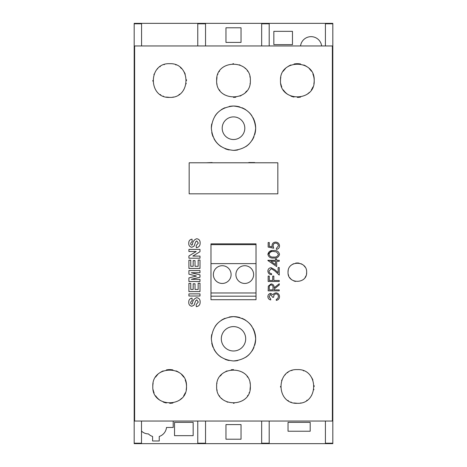 <?xml version="1.0" encoding="UTF-8"?>
<svg xmlns="http://www.w3.org/2000/svg" width="467" height="467" viewBox="0 0 467 467"><rect width="100%" height="100%" fill="white"/><g stroke="black" fill="none" stroke-linecap="round" stroke-linejoin="round"><path stroke-width="0.7" d="M332.37 421.041L332.37 45.959L332.37 421.041L134.63 421.041L134.63 45.959L332.37 45.959M192.346 244.801C192.643 241.643 194.109 239.618 196.741 238.736C199.117 239.139 200.25 240.61 200.139 243.144C200.156 245.77 198.878 247.288 196.303 247.691L196.163 245.554L198.294 243.085L196.765 240.867L195.615 241.906L194.044 246.237L191.832 247.259C189.713 246.885 188.691 245.566 188.773 243.313C188.668 240.925 189.76 239.542 192.042 239.162L192.182 241.293L190.618 243.284L191.009 244.784L191.686 245.128L192.346 244.801M198.148 266.301L198.148 260.049L199.999 260.049L199.999 268.437L188.913 268.437L188.913 260.195L190.764 260.195L190.764 266.301L193.175 266.301L193.175 260.621L195.025 260.621L195.025 266.301L198.148 266.301M198.148 289.464L198.148 283.212L199.999 283.212L199.999 291.595L188.913 291.595L188.913 283.358L190.764 283.358L190.764 289.464L193.175 289.464L193.175 283.784L195.025 283.784L195.025 289.464L198.148 289.464M192.346 303.772C192.643 300.614 194.109 298.594 196.741 297.707C199.117 298.115 200.25 299.581 200.139 302.12C200.156 304.741 198.878 306.259 196.303 306.661L196.163 304.531L198.294 302.061L196.765 299.837L195.615 300.876L194.044 305.208L191.832 306.235C189.713 305.856 188.691 304.537 188.773 302.283C188.668 299.896 189.76 298.518 192.042 298.133L192.182 300.263L190.618 302.26L191.009 303.754L191.686 304.105L192.346 303.772M267.877 254.328C268.607 251.497 270.551 250.224 273.709 250.499C276.843 250.213 278.787 251.491 279.529 254.328C278.781 257.124 276.838 258.356 273.709 258.035C270.58 258.374 268.636 257.136 267.877 254.328L271.759 250.639M274.66 270.784L271.263 268.688L269.015 271.094C269.138 272.652 269.99 273.51 271.572 273.662L271.572 274.66C269.325 274.479 268.093 273.271 267.877 271.041C268.023 269.01 269.12 267.889 271.169 267.696L275.151 269.938L278.11 272.71L278.11 267.55L279.243 267.55L279.243 275.086L274.66 270.784L279.243 275.086M274.129 289.861L279.243 289.861L279.243 290.859L268.163 290.859L268.309 286.131L271.123 283.895C273.271 284.222 274.269 285.535 274.129 287.824L279.243 283.755L279.243 284.981L274.129 289.055L274.129 289.861L279.243 289.861M306.656 272.296C307.228 284.304 287.462 284.31 288.034 272.296C287.45 260.306 307.216 260.259 306.656 272.296A9.311 9.311 0 0 1 306.475 274.106M254.713 345.224A22.165 22.165 0 0 0 255.665 338.797C254.352 352.258 246.967 359.648 233.506 360.962C220.039 359.654 212.643 352.264 211.335 338.797C212.643 325.347 220.021 317.957 233.482 316.632C246.944 317.922 254.34 325.312 255.665 338.797A22.165 22.165 0 0 0 253.044 328.336M186.181 389.741A16.847 16.847 0 0 0 186.502 386.46C187.559 408.181 151.763 408.199 152.808 386.46C151.752 364.762 187.53 364.686 186.502 386.46A16.847 16.847 0 0 0 185.218 379.998M169.655 97.393C147.922 98.426 147.911 62.671 169.655 63.693C191.359 62.654 191.435 98.397 169.655 97.393L166.392 97.072M250.347 386.46C251.398 408.181 215.608 408.193 216.653 386.46C215.591 364.762 251.374 364.686 250.347 386.46L250.02 389.741M297.345 403.307C275.612 404.34 275.594 368.586 297.345 369.607C319.049 368.568 319.119 404.317 297.345 403.307L294.082 402.986M216.653 80.54C215.602 58.819 251.392 58.807 250.347 80.54C251.409 102.238 215.626 102.314 216.653 80.54L216.98 77.259M313.865 83.826A16.847 16.847 0 0 0 314.192 80.54C315.243 102.267 279.453 102.285 280.498 80.54C279.435 58.848 315.213 58.772 314.192 80.54A16.847 16.847 0 0 0 312.902 74.084M254.713 134.63A22.165 22.165 0 0 0 255.665 128.203C254.352 141.664 246.967 149.055 233.506 150.368C220.039 149.061 212.643 141.67 211.335 128.203C212.643 114.754 220.021 107.363 233.482 106.038C246.95 107.328 254.34 114.719 255.665 128.203A22.165 22.165 0 0 0 253.044 117.742M213.15 162.785L205.083 162.785M255.712 162.785L247.644 162.785M272.565 297.251L270.749 294.408L269.015 296.638L270.72 298.956L270.72 299.954C268.963 299.545 268.011 298.448 267.877 296.65C267.965 294.776 268.928 293.696 270.755 293.416L273.037 294.712L273.983 293.51L275.95 292.844C278.204 293.118 279.394 294.397 279.529 296.679C279.412 298.752 278.326 299.989 276.26 300.38L276.26 299.382L277.795 298.518L278.39 296.662C278.379 295.051 277.596 294.111 276.05 293.842C274.368 294.251 273.586 295.383 273.703 297.251L272.565 297.251M273.843 280.486L279.243 280.486L279.243 281.478L268.163 281.478L268.163 276.079L269.296 276.079L269.296 280.486L272.71 280.486L272.71 276.079L273.843 276.079L273.843 280.486L274.923 280.486M279.243 261.298L276.686 261.298L276.686 266.558L267.877 260.51L275.548 260.306L275.548 259.027L276.686 259.027L276.686 260.306L279.243 260.306L279.243 261.298L276.686 261.298M273.137 245.782L273.703 248.228L268.163 247.09L268.163 242.542L269.296 242.542L269.296 246.313L272.214 246.909L271.998 245.607C272.191 243.406 273.399 242.245 275.623 242.116C278.04 242.285 279.342 243.576 279.529 245.981C279.377 247.907 278.338 249.034 276.4 249.366L276.4 248.368L278.39 245.922C278.239 244.206 277.305 243.266 275.583 243.114C274.001 243.26 273.183 244.153 273.137 245.782M188.913 296.002L188.913 293.871L199.999 293.871L199.999 296.002L188.913 296.002M199.999 277.223L191.272 279.307L199.999 279.377L199.999 281.508L188.913 281.508L188.913 277.9L196.473 276.038L188.913 274.17L188.913 270.568L199.999 270.568L199.999 272.699L191.272 272.769L199.999 274.847L199.999 277.223M199.999 251.69L192.824 256.074L199.999 256.074L199.999 258.204L188.913 258.204L188.913 255.974L196.198 251.526L188.913 251.526L188.913 249.396L199.999 249.396L199.999 251.69L192.824 256.074M205.568 421.041L261.432 421.041M325.411 45.959L325.411 23.794L332.813 23.794L332.813 443.206L325.411 443.206L325.411 421.041M277.836 193.823L277.836 162.785L189.164 162.785L189.164 193.823L277.836 193.823M164.46 64.516L163.987 64.68M160.292 66.536L159.93 66.787M157.741 68.631L157.367 69.017M154.092 74.095L153.929 74.51M152.808 80.54L152.82 81.118M155.645 89.897L155.896 90.259M160.292 94.55L160.724 94.824M163.205 96.109L163.503 96.225M305.079 267.112A9.311 9.311 0 0 0 303.924 265.705M302.505 264.544A9.311 9.311 0 0 0 300.9 263.692M299.154 263.16A9.311 9.311 0 0 0 295.523 263.16M293.772 263.697A9.311 9.311 0 0 0 292.167 264.555M288.209 270.481A9.311 9.311 0 0 0 288.034 272.296M271.572 273.662C270.002 273.516 269.15 272.658 269.015 271.094L271.263 268.688M196.257 305.938L196.303 306.661M153.135 389.752A16.847 16.847 0 0 0 154.092 392.899M155.651 395.818A16.847 16.847 0 0 0 160.292 400.464M163.217 402.023A16.847 16.847 0 0 0 166.369 402.98M169.661 403.307A16.847 16.847 0 0 0 172.942 402.98M179.024 400.458A16.847 16.847 0 0 0 181.57 398.369M183.671 395.812A16.847 16.847 0 0 0 185.224 392.905M268.163 290.859L279.243 290.859M267.877 260.51L276.686 266.558M270.755 293.416L268.671 294.414M210.979 292.978L210.979 299.715L256.021 299.715L256.021 244.65L210.979 244.65L210.979 292.978L256.021 292.978M256.021 244.65L256.021 243.85L210.979 243.85L210.979 244.65M251.917 326.456A22.165 22.165 0 0 0 249.168 323.111M245.794 320.35A22.165 22.165 0 0 0 241.97 318.313M239.91 317.578A22.165 22.165 0 0 0 229.163 317.058M224.995 318.325A22.165 22.165 0 0 0 221.177 320.368M217.815 323.135A22.165 22.165 0 0 0 215.065 326.491M211.755 334.483A22.165 22.165 0 0 0 211.335 338.797M192.065 298.559L192.042 298.133M251.917 115.863A22.165 22.165 0 0 0 249.168 112.518M245.794 109.757A22.165 22.165 0 0 0 241.97 107.719M239.915 106.984A22.165 22.165 0 0 0 229.163 106.464M224.995 107.731A22.165 22.165 0 0 0 221.177 109.774M217.815 112.541A22.165 22.165 0 0 0 215.065 115.898M211.755 123.889A22.165 22.165 0 0 0 211.335 128.203M280.819 83.838A16.847 16.847 0 0 0 281.776 86.985M283.335 89.903A16.847 16.847 0 0 0 287.981 94.55M290.9 96.109A16.847 16.847 0 0 0 294.052 97.066M297.351 97.393A16.847 16.847 0 0 0 300.631 97.066M306.708 94.544A16.847 16.847 0 0 0 309.259 92.454M311.355 89.892A16.847 16.847 0 0 0 312.908 86.99M172.948 97.066L173.245 97.002M179.019 94.55L179.439 94.258M183.665 89.897L183.957 89.454M186.181 83.826L186.24 83.5M186.508 80.546L186.491 79.793M185.224 74.095L184.156 71.965M181.575 68.631L180.414 67.575M176.106 64.977L175.65 64.796M191.832 306.235L194.044 305.208M191.272 272.769L193.017 272.757M277.2 260.306L276.686 260.306M216.98 83.832L217.05 84.165M219.49 89.897L219.811 90.359M224.137 94.55L224.528 94.807M233.5 97.393L235.823 97.229M239.95 96.109L241.153 95.554M245.414 92.454L246.751 90.948M250.02 83.826L250.096 83.43M211.761 343.134A22.165 22.165 0 0 0 213.016 347.279M213.956 349.258A22.165 22.165 0 0 0 221.183 357.226M225.024 359.281A22.165 22.165 0 0 0 229.169 360.536M233.506 360.962A22.165 22.165 0 0 0 237.826 360.536M245.823 357.226A22.165 22.165 0 0 0 249.174 354.471M251.935 351.102A22.165 22.165 0 0 0 253.978 347.285M254.696 162.539L248.753 162.534M272.214 246.909L271.631 246.792M212.135 162.539L206.192 162.785M268.163 281.478L279.243 281.478M211.761 132.54A22.165 22.165 0 0 0 213.016 136.685M213.956 138.664A22.165 22.165 0 0 0 221.183 146.632M225.024 148.687A22.165 22.165 0 0 0 229.169 149.942M233.506 150.368A22.165 22.165 0 0 0 237.826 149.948M245.823 146.632A22.165 22.165 0 0 0 249.174 143.877M251.935 140.509A22.165 22.165 0 0 0 253.978 136.691M278.11 272.71L275.151 269.938M191.832 247.259L194.044 246.237M275.915 259.027L275.548 259.027M199.999 256.074L199.637 256.074M300.637 402.98L300.935 402.916M306.702 400.464L307.134 400.166M311.355 395.818L311.641 395.368M313.865 389.747L313.929 389.414M314.192 386.46L314.174 385.713M312.908 380.015L311.839 377.867M303.795 370.891L303.322 370.71M183.654 377.085A16.847 16.847 0 0 0 181.564 374.54M179.001 372.438A16.847 16.847 0 0 0 176.094 370.891M172.93 369.928A16.847 16.847 0 0 0 166.363 369.934M163.193 370.897A16.847 16.847 0 0 0 160.292 372.456M157.735 374.557A16.847 16.847 0 0 0 155.645 377.103M153.129 383.179A16.847 16.847 0 0 0 152.808 386.46M199.999 274.847L197.173 274.176M288.215 274.117A9.311 9.311 0 0 0 288.74 275.857M289.604 277.468A9.311 9.311 0 0 0 292.173 280.037M293.784 280.895A9.311 9.311 0 0 0 295.523 281.426M305.085 277.462A9.311 9.311 0 0 0 305.943 275.857M311.343 71.165A16.847 16.847 0 0 0 309.247 68.626M306.691 66.524A16.847 16.847 0 0 0 303.784 64.977M300.62 64.014A16.847 16.847 0 0 0 294.047 64.02M290.877 64.983A16.847 16.847 0 0 0 287.976 66.542M285.419 68.643A16.847 16.847 0 0 0 283.329 71.188M280.819 77.265A16.847 16.847 0 0 0 280.498 80.54M250.026 77.253L249.88 76.606M247.51 71.182L247.294 70.867M245.414 68.631L245.082 68.31M239.945 64.977L239.536 64.814M233.494 63.693L232.916 63.705M224.137 66.536L223.74 66.81M219.49 71.188L219.198 71.632M217.931 74.095L217.815 74.399M268.525 242.542L268.163 242.542M292.073 370.454L291.682 370.588M287.976 372.45L287.614 372.701M285.425 374.546L285.057 374.931M281.776 380.015L281.613 380.43M280.498 386.46L280.504 387.055M283.335 395.812L283.58 396.179M287.981 400.464L288.408 400.739M290.894 402.023L291.186 402.14M250.02 383.168L249.95 382.835M247.51 377.103L247.189 376.641M242.863 372.45L242.472 372.193M233.5 369.607L231.177 369.771M227.05 370.891L225.847 371.446M221.586 374.546L220.249 376.052M216.98 383.173L216.904 383.57M188.913 274.17L196.473 276.038L194.961 276.411M216.974 389.747L217.12 390.394M219.49 395.818L219.706 396.133M221.586 398.369L221.918 398.69M227.055 402.023L227.464 402.186M233.506 403.307L234.084 403.295M242.863 400.464L243.26 400.19M247.51 395.812L247.802 395.368M249.069 392.905L249.185 392.601M274.129 289.055L279.243 284.981M275.548 260.306L267.877 260.306M192.182 241.293L192.042 239.162M197.763 45.959L197.763 23.794L205.538 23.794L205.538 45.959M261.66 45.959L261.66 23.794L269.196 23.794L269.196 45.959M332.813 93.844L332.813 23.35L134.187 23.35L134.187 23.794L141.571 23.794L141.571 45.959M141.507 421.041L141.507 443.206L134.187 443.206L134.187 443.65L332.813 443.65L332.813 373.156M134.187 23.794L134.187 443.206M261.66 421.041L261.66 443.206L269.196 443.206L269.196 421.041M197.763 421.041L197.763 443.206L205.538 443.206L205.538 421.041M270.037 289.861L272.991 289.861L273.008 287.835L272.991 289.861M271.701 261.964L275.548 264.602L275.548 261.298L270.737 261.298M256.021 296.189L210.979 296.189M256.021 263.627L210.979 263.627M231.107 274.578A8.867 8.867 0 0 1 222.239 283.446A8.867 8.867 0 0 1 213.372 274.578A8.867 8.867 0 0 1 222.239 265.711A8.867 8.867 0 0 1 231.107 274.578M253.628 274.578A8.867 8.867 0 0 1 244.761 283.446A8.867 8.867 0 0 1 235.893 274.578A8.867 8.867 0 0 1 244.761 265.711A8.867 8.867 0 0 1 253.628 274.578M221.305 338.797A12.195 12.195 0 0 0 233.5 350.991A12.195 12.195 0 0 0 245.695 338.797A12.195 12.195 0 0 0 233.5 326.602A12.195 12.195 0 0 0 221.305 338.797M222.193 128.203A11.307 11.307 0 0 0 233.5 139.51A11.307 11.307 0 0 0 244.807 128.203A11.307 11.307 0 0 0 233.5 116.896A11.307 11.307 0 0 0 222.193 128.203M292.465 44.634L292.465 31.33L273.843 31.33L273.843 44.634L292.465 44.634M225.964 27.781L225.964 42.415L241.036 42.415L241.036 27.781L225.964 27.781M141.507 431.07A9.754 9.754 0 0 0 148.401 433.896A10.642 10.642 0 0 0 152.586 436.464L152.586 440.988L159.235 440.988L159.235 436.464A10.642 10.642 0 0 0 166.497 427.468L173.204 427.468L173.204 421.041M288.034 431.234L310.199 431.234L310.199 422.366L288.034 422.366L288.034 431.234M225.964 439.219L241.036 439.219L241.036 424.585L225.964 424.585L225.964 439.219M174.535 435.67L193.157 435.67L193.157 422.366L174.535 422.366L174.535 435.67M321.646 45.959A10.642 10.642 0 0 0 300.532 45.959M273.008 287.835C273.207 286.218 272.576 285.238 271.123 284.888C269.698 285.238 269.091 286.201 269.296 287.783L269.296 289.861M278.39 254.293L276.487 251.917L273.703 251.497C271.28 251.228 269.716 252.162 269.015 254.293C269.687 256.43 271.251 257.346 273.703 257.037C276.125 257.364 277.69 256.447 278.39 254.293"/></g></svg>
